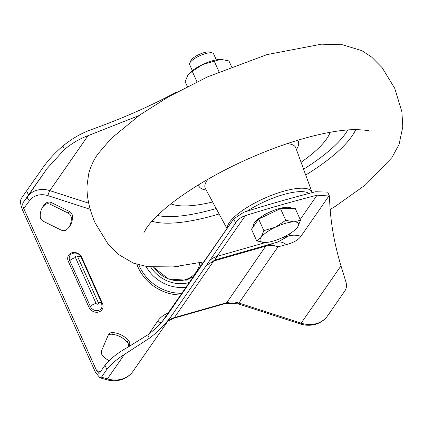 <?xml version="1.0" encoding="UTF-8"?>
<svg xmlns="http://www.w3.org/2000/svg" width="424" height="424" viewBox="0 0 424 424"><rect width="100%" height="100%" fill="white"/><g stroke="black" fill="none" stroke-linecap="round" stroke-linejoin="round"><path stroke-width="0.64" d="M65.015 230.513A5.252 4.505 -145.2 0 1 61.173 230.094L43.518 221.392A5.252 4.505 -145.2 0 1 40.285 216.839A21.2 18.168 -145.2 0 1 43.105 206.329A21.2 18.168 -145.2 0 1 46.221 203.006A5.252 4.505 -145.2 0 1 51.548 202.667L69.207 211.369A5.252 4.505 -145.2 0 1 72.435 215.922A21.2 18.168 -145.2 0 1 69.615 226.432A21.2 18.168 -145.2 0 1 66.499 229.755A5.252 4.505 -145.2 0 1 65.015 230.513M138.892 115.614L88.022 135.68C80.401 138.478 73.151 142.586 66.271 148.002L64.464 149.444L47.117 168.482L23.055 202.72C22.472 203.992 22.705 205.921 23.749 208.513L29.632 200.552A18.391 15.762 -145.2 0 1 47.944 195.66L90.201 209.318M177.317 92.098L176.681 91.923C150.774 105.989 122.011 118.667 90.397 129.956C81.472 133.268 72.917 138.139 64.729 144.568L62.916 146.01C54.336 153.345 47.165 161.274 41.404 169.801L26.606 190.821L28.461 194.945M100.509 371.737L96.587 370.592L98.797 373.337L99.598 373.046L105.004 365.265L106.859 369.389L101.453 377.169L99.847 377.747L95.432 372.256L22.589 210.177C20.5 204.993 20.039 201.135 21.2 198.602L26.606 190.821M108.21 335.225A5.252 4.505 -145.2 0 1 111.544 334.223A21.2 18.168 -145.2 0 1 127.147 341.914A5.252 4.505 -145.2 0 1 128.313 346.991M69.011 227.248A21.2 18.168 34.8 0 0 71.274 217.586A5.252 4.505 34.8 0 0 68.047 213.034L50.387 204.331A5.252 4.505 34.8 0 0 45.061 204.67A21.2 18.168 34.8 0 0 42.548 207.182M96.587 370.592L23.749 208.513M128.896 346.668L129.442 345.396A5.252 4.505 34.8 0 0 128.308 340.244A21.2 18.168 34.8 0 0 112.699 332.554A5.252 4.505 34.8 0 0 108.692 334.303A5.252 4.505 34.8 0 0 108.316 334.986L101.601 350.637A5.252 4.505 34.8 0 0 102.735 355.794A21.2 18.168 34.8 0 0 109.143 360.739M105.004 365.265C110.5 358.582 118.01 352.63 127.534 347.415L147.775 334.828C155.465 329.199 162.244 322.224 168.116 313.898L233.746 218.89L243.8 212.212A553.4 163.643 155.8 0 1 315.525 191.754L327.673 192.093L329.522 196.217L328.918 195.994L300.923 236.285C298.358 239.936 293.503 242.708 286.359 244.611L278.012 246.816L238.94 303.038L301.167 323.157L340.991 265.848C333.783 242.014 329.962 218.805 329.522 196.217M233.746 218.89L235.596 223.013L236.014 222.404M235.929 222.521C238.214 219.229 241.351 216.94 245.348 215.646L217.04 256.377C215.238 258.979 214.873 260.076 215.948 259.673L277.678 242.072L288.76 235.919L290.731 233.083M300.192 219.478L317.067 195.188A553.4 163.643 155.8 0 0 245.348 215.646M317.067 195.188L328.918 195.994M106.859 369.389C111.342 363.93 117.188 358.953 124.391 354.459L149.322 338.267C158.29 331.637 166.182 323.47 173.008 313.765L235.596 223.013M101.453 377.169L107.399 378.902A26.272 22.52 34.8 0 0 121.799 379.114A26.272 22.52 34.8 0 0 133.088 371.212L173.008 313.765M327.249 316.278A7.881 4.06 -143.5 0 0 327.296 316.219C324.286 320.2 320.337 322.897 315.445 324.323C310.437 325.696 305.365 325.563 300.219 323.925A7.881 1.357 -72.1 0 0 301.167 323.157A26.272 22.52 34.8 0 0 316.373 323.613A26.272 22.52 34.8 0 0 327.328 316.166L344.32 291.723C346.488 288.834 347.044 285.649 345.979 282.167L340.991 265.848M167.936 314.158L167.75 314.423M230.746 223.077L204.776 260.453A24.963 21.396 34.8 0 0 204.686 260.58L230.746 223.077M214.942 259.986A15.762 6.652 -105.9 0 0 214.083 260.903L213.68 261.036A15.762 3.392 69.7 0 1 213.966 260.336M206.361 265.382L213.68 261.036L174.354 317.629L226.776 302.678L265.731 246.169A15.762 6.652 74.1 0 1 266.632 245.22M276.808 242.311L277.678 242.072M267.687 244.918A15.762 9.556 79.4 0 0 266.108 246.079C269.94 245.114 273.909 245.358 278.012 246.816L269.728 244.341M277.259 242.189A21.02 13.34 -104.8 0 1 286.359 244.611M201.162 265.472L162.339 321.339L202.137 264.163M201.066 265.61L200.981 265.811A24.963 24.958 23 0 1 201.919 264.528M178.621 266.346A10.775 9.233 -145.2 0 1 176.05 266.638M330.148 132.277A90.646 26.807 -24.2 0 1 301.061 162.254M212.641 201.994A90.646 26.807 -24.2 0 1 170.914 203.838M253.626 226.225L253.6 226.167A21.02 6.217 -24.2 0 1 254.448 222.78A21.02 6.217 -24.2 0 1 274.015 210.309A21.02 6.217 -24.2 0 1 291.744 208.587M216.304 59.848L213.585 53.806A13.139 3.885 155.8 0 0 212.504 52.974L209.848 52.11A10.96 3.244 155.8 0 0 200.139 54.028A10.96 3.244 155.8 0 0 191.198 60.023A10.96 3.244 155.8 0 0 190.832 60.653L189.719 63.218A13.139 3.885 155.8 0 0 189.623 64.581L192.337 70.623M212.504 52.974A13.139 3.885 155.8 0 0 200.87 55.274A13.139 3.885 155.8 0 0 190.148 62.461A13.139 3.885 155.8 0 0 189.719 63.218M264.539 242.517A21.02 6.217 155.8 0 1 261.03 237.435A21.02 6.217 -24.2 0 1 275.547 227.121L263.866 230.661L261.03 237.435L256.727 240.927L251.496 229.289L258.629 219.023L280.524 208.661L295.284 208.566L300.521 220.21L293.874 221.89A21.02 6.217 -24.2 0 1 297.685 226.978A21.02 6.217 -24.2 0 1 296.906 227.969A21.02 6.217 -24.2 0 1 283.174 237.292A21.02 6.217 -24.2 0 1 264.846 242.517A21.02 6.217 155.8 0 1 264.539 242.517L264.534 242.517M275.547 227.121A21.02 6.217 -24.2 0 1 293.874 221.89L285.76 220.3L275.547 227.121M256.727 240.927L264.846 242.517M296.906 227.969L297.685 226.978L300.521 220.21M280.524 208.661L285.76 220.3M258.629 219.023L263.866 230.661M221.227 59.349A21.02 6.217 155.8 0 0 221.127 59.349A21.02 6.217 155.8 0 0 220.825 59.344A21.02 6.217 155.8 0 0 202.497 64.575L192.284 71.391L196.969 81.821M188.632 74.041A21.02 6.217 -24.2 0 1 188.76 73.893A21.02 6.217 -24.2 0 1 202.497 64.575L220.825 59.344L228.939 60.934L231.546 66.738M221.127 59.349L220.825 59.344M219.033 71.831L214.178 61.03M187.366 86.591L185.15 81.657L187.98 74.889L192.284 71.391M200.499 266.426A27.608 23.665 34.8 0 0 201.321 262.424M199.709 262.774A26.299 22.541 -145.2 0 1 185.012 279.792A26.299 22.541 -145.2 0 1 153.923 267.3M186.083 287.17A36.257 31.079 -145.2 0 1 146.031 266.447M181.864 293.238A40.704 34.89 -145.2 0 1 138.902 264.926M150.706 267.041A32.054 27.475 34.8 0 0 188.812 282.585A32.054 27.475 34.8 0 0 189.39 282.411M98.347 302.704A1.314 1.124 -145.2 0 1 96.057 303.361L75.477 257.575A1.314 1.124 -145.2 0 1 77.767 256.918L98.347 302.704A5.252 1.553 -24.2 0 1 101.596 302.773L102.03 306.738A6.461 5.538 -145.2 0 1 98.495 310.442A6.461 5.538 -145.2 0 1 90.333 306.42A1.314 0.387 -24.2 0 1 88.897 307.183A7.749 6.641 34.8 0 0 98.691 312.011A7.749 6.641 34.8 0 0 102.412 303.33L81.837 257.543A7.749 6.641 34.8 0 0 72.043 252.715A7.749 6.641 34.8 0 0 68.322 261.396L88.897 307.183M77.767 256.918A5.252 1.553 -24.2 0 1 81.016 256.986C79.299 253.812 76.665 252.577 73.124 253.271L71.471 254.013A6.461 5.538 -145.2 0 0 69.753 260.633L90.333 306.42A5.252 1.553 -24.2 0 1 96.057 303.361M88.706 203.191L49.836 190.63A22.334 19.144 34.8 0 0 36.92 190.244A22.334 19.144 34.8 0 0 27.602 196.566L47.117 168.482M124.391 354.459L107.399 378.902A7.881 1.479 106.3 0 1 106.429 379.666C111.327 381.075 116.139 381.134 120.877 379.825C125.992 378.335 130.062 375.463 133.088 371.212A26.272 22.52 34.8 0 0 133.184 371.074M330.508 311.868L327.296 316.219A7.881 4.06 -143.5 0 0 327.328 316.166L344.32 291.723M136.867 264.332A42.013 36.014 34.8 0 0 180.677 294.945M168.052 313.113A28.901 24.772 34.8 0 0 157.585 321.27L148.93 333.964M62.916 146.01L64.464 149.444M209.392 260.983A21.02 18.015 34.8 0 1 217.04 256.377L265.731 242.491M281.896 237.88L288.76 235.919A21.02 18.015 34.8 0 1 300.923 236.285M147.775 334.828L149.322 338.267M265.731 246.169L214.083 260.903M237.986 303.812L225.854 303.388A7.881 3.323 -105.9 0 0 226.776 302.678A21.02 18.015 -145.2 0 1 238.94 303.038A7.881 1.357 -72.1 0 1 237.986 303.812L300.219 323.925M167.957 321.032A21.02 18.015 -145.2 0 1 174.354 317.629A7.881 3.323 -105.9 0 1 173.427 318.344L167.803 321.254M200.981 265.811L204.686 260.58M29.632 200.552A3.943 2.03 36.5 0 1 27.602 196.566L23.055 202.72M47.944 195.66A3.943 0.678 107.9 0 1 49.836 190.63L88.022 135.68M204.866 260.32A24.963 21.396 34.8 0 0 204.776 260.453L201.808 264.698M161.597 322.182A3.943 2.03 34.3 0 1 157.585 321.27M68.322 261.396A1.314 0.387 -24.2 0 0 69.753 260.633A5.252 1.553 -24.2 0 1 75.477 257.575M102.412 303.33A1.314 0.387 -24.2 0 1 101.845 303.414M81.837 257.543A1.314 0.387 -24.2 0 1 81.307 257.633M129.442 345.396L128.345 346.97M128.308 340.244L127.147 341.914M112.699 332.554L111.544 334.223M51.548 202.667L50.387 204.331M46.221 203.006L45.061 204.67M72.435 215.922L71.274 217.586M69.207 211.369L68.047 213.034M355.715 129.601A117.581 34.768 -24.2 0 1 351.899 136.247A117.581 34.768 -24.2 0 1 305.72 175.043M207.956 179.241A49.603 14.665 155.8 0 0 205.364 188.532L205.349 188.505M206.212 190.1A54.479 16.112 -24.2 0 1 198.512 184.843M157.442 215.482A112.365 33.226 155.8 0 0 214.539 208.995A112.365 33.226 155.8 0 0 216.171 208.523M219.113 213.966A117.581 34.768 -24.2 0 1 214.814 215.228A117.581 34.768 -24.2 0 1 151.935 221.18M227.296 228.043A46.152 13.648 -24.2 0 1 283.327 191.325A46.152 13.648 -24.2 0 1 311.969 192.199L312.106 192.634M309.006 193.439A43.529 12.874 155.8 0 0 283.513 194.563A43.529 12.874 155.8 0 0 247.123 211.179M311.969 192.199L295.83 147.875A49.603 14.665 155.8 0 0 287.159 143.646M297.616 140.302A54.479 16.112 -24.2 0 1 296.44 149.55M303.6 169.229A112.365 33.226 155.8 0 0 347.797 129.935M153.663 267.279L168.503 279.013L186.274 280.179L193.376 276.676M206.25 265.541L215.8 259.721M99.847 377.747L106.429 379.666M225.854 303.388L173.427 318.344M101.596 302.773L81.016 256.986M203.79 261.868L173.188 266.919L147.435 266.654L133.496 263.166L118.619 254.564L107.998 243.938L95.172 222.971C88.107 206.933 86.538 193.026 87.121 184.838L88.695 173.824C90.8 166.102 93.932 159.419 98.098 153.769L111.199 138.452L139.941 114.878L168.8 96.635L207.702 76.797L266.929 54.627L321.471 44.175L342.491 44.764L361.921 50.673L371.61 57.033L382.135 67.655L394.739 88.34L401.904 111.851L402.8 126.84L399.058 144.452L391.818 157.728L365.557 184.832L335.411 206.281L330.169 209.52M143.736 232.999L146.762 227.64C149.619 223.464 154.082 218.561 160.139 212.943C169.77 204.114 182.14 195.008 197.245 185.622C212.663 176.103 229.384 167.3 247.42 159.217C269.102 149.555 290 142.072 310.119 136.761C328.393 132.044 343.546 129.654 355.572 129.601C364.285 129.935 369.092 130.507 369.993 131.313L369.935 131.286M226.973 228.504L205.364 188.532"/></g></svg>
